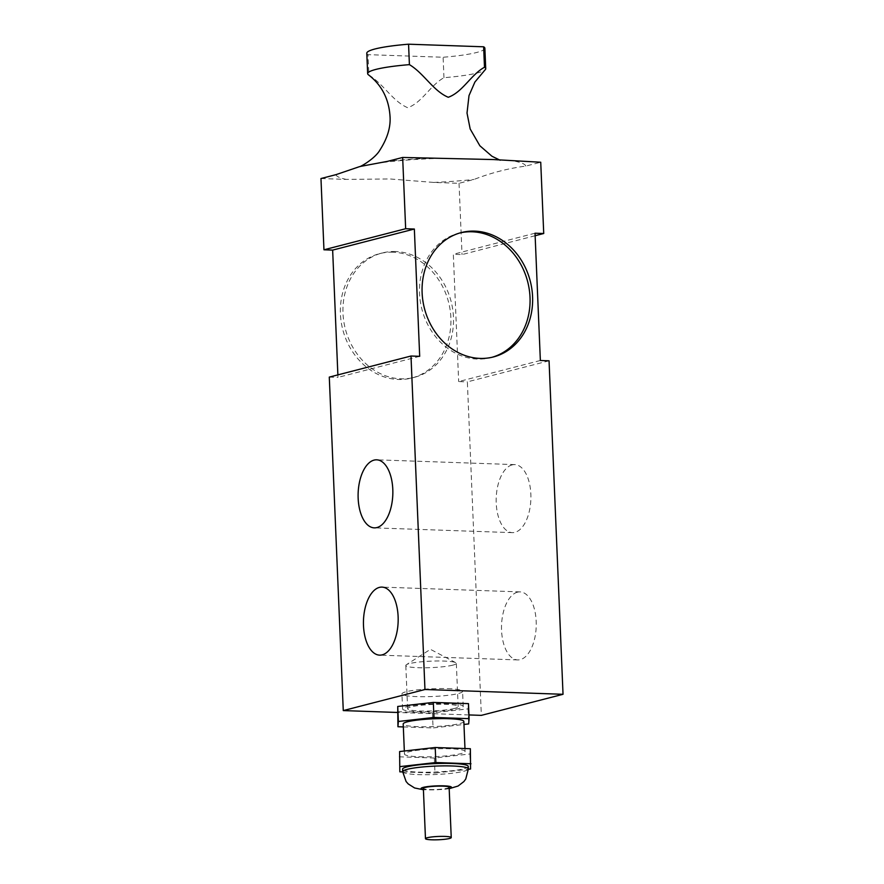<?xml version="1.0" encoding="UTF-8"?>
<svg xmlns="http://www.w3.org/2000/svg" width="884" height="884" viewBox="0 0 884 884"><rect width="100%" height="100%" fill="white"/><g stroke="black" fill="none" stroke-linecap="round" stroke-linejoin="round"><path stroke-width="0.66" stroke-dasharray="4.42 3.31" d="M447.691 688.647A30.343 3.89 -2.4 0 1 462.575 691.354A30.343 3.89 -2.4 0 1 432.42 696.515A30.343 3.89 -2.4 0 1 401.944 693.896A30.343 3.89 -2.4 0 1 417.171 689.885A30.343 3.89 -2.4 0 1 447.691 688.647M448.321 703.686A30.343 3.89 177.6 0 0 417.8 704.913A30.343 3.89 177.6 0 0 402.574 708.935A30.343 3.89 177.6 0 0 433.049 711.543A30.343 3.89 177.6 0 0 463.205 706.393A30.343 3.89 177.6 0 0 448.321 703.686M449.127 787.301A12.895 1.646 -2.4 0 1 442.663 789.014A12.895 1.646 -2.4 0 1 429.679 789.534A12.895 1.646 -2.4 0 1 423.359 788.384M468.255 766.417A32.874 4.21 -2.4 0 1 451.757 770.782A32.874 4.21 -2.4 0 1 418.684 772.108A32.874 4.21 -2.4 0 1 402.563 769.179M399.192 756.803L434.342 758.019L469.923 753.986L470.365 748.726M419.336 756.748A30.343 3.89 177.6 0 0 449.868 755.511A30.343 3.89 177.6 0 0 465.094 751.499A30.343 3.89 177.6 0 0 434.619 748.881A30.343 3.89 177.6 0 0 404.463 754.041A30.343 3.89 177.6 0 0 419.336 756.748M469.923 753.986L470.553 769.014M434.342 758.019L434.972 773.058L468.365 769.268M402.684 771.931L434.972 773.058M463.835 721.421A30.343 3.89 -2.4 0 1 448.608 725.444A30.343 3.89 -2.4 0 1 418.077 726.681A30.343 3.89 -2.4 0 1 403.203 723.963M397.303 711.697L432.453 712.924L468.034 708.88L468.476 703.631M468.034 708.88L468.664 723.919M432.453 712.924L433.083 727.952L463.956 724.449M403.325 726.924L433.083 727.952M443.967 77.693L443.116 57.25L368.031 54.653L368.893 75.096C383.28 83.648 392.827 101.538 407.745 107.726C422.187 102.555 430.254 85.284 443.967 77.693A59.084 7.569 177.6 0 0 485.051 69.902M484.874 48.255A59.084 7.569 -2.4 0 1 443.116 57.25M368.031 54.653A59.084 7.569 -2.4 0 1 366.794 53.206M320.969 178.524L346.241 179.397L389.921 178.966L433.757 182.435L459.039 183.308L473.99 179.452C491.161 172.822 508.422 168.369 525.781 166.093L540.732 162.236M452.818 665.144A25.282 3.238 -2.4 0 1 424.464 667.785A25.282 3.238 -2.4 0 1 405.811 665.442A25.282 3.238 -2.4 0 1 406.364 664.724A25.282 3.238 -2.4 0 1 409.325 663.63A25.282 3.238 -2.4 0 1 435.005 661.022A25.282 3.238 -2.4 0 1 455.713 662.657A25.282 3.238 -2.4 0 1 456.332 663.331A25.282 3.238 -2.4 0 1 452.818 665.144M454.63 708.416A25.282 3.238 -2.4 0 1 426.276 711.067A25.282 3.238 -2.4 0 1 407.623 708.725A25.282 3.238 -2.4 0 1 411.137 706.913A25.282 3.238 -2.4 0 1 439.492 704.261A25.282 3.238 -2.4 0 1 458.155 706.603A25.282 3.238 -2.4 0 1 454.63 708.416M512.123 464.896A34.045 17.348 -88 0 0 496.167 500.565A34.045 17.348 -88 0 0 512.366 532.643A34.045 17.348 -88 0 0 530.875 499.228A34.045 17.348 -88 0 0 514.72 464.608A34.045 17.348 -88 0 0 512.123 464.896M517.46 592.181A34.045 17.348 -88 0 0 501.504 627.85A34.045 17.348 -88 0 0 517.692 659.928A34.045 17.348 -88 0 0 536.212 626.513A34.045 17.348 -88 0 0 520.057 591.893A34.045 17.348 -88 0 0 517.46 592.181M460.034 232.923A64.223 54.642 75.5 0 0 458.741 233.232A64.223 54.642 75.5 0 0 421.867 309.08A64.223 54.642 75.5 0 0 490.819 357.622A64.223 54.642 75.5 0 0 492.101 357.269M395.557 251.531A64.223 54.642 75.5 0 0 382.186 252.979A64.223 54.642 75.5 0 0 345.312 328.826A64.223 54.642 75.5 0 0 414.264 377.369A64.223 54.642 75.5 0 0 452.707 309.267A64.223 54.642 75.5 0 0 395.557 251.531M392.982 252.194A64.223 54.642 75.5 0 0 379.612 253.642A64.223 54.642 75.5 0 0 342.738 329.489A64.223 54.642 75.5 0 0 411.701 378.032A64.223 54.642 75.5 0 0 450.133 309.93A64.223 54.642 75.5 0 0 392.982 252.194M468.951 714.935L397.325 712.46M549.052 360.805L467.36 381.877L481.338 715.366M540.356 360.495L458.663 381.568L467.36 381.877M535.03 233.21L453.326 254.283L458.663 381.568M535.129 235.73L462.023 254.592L453.326 254.283M459.039 183.308L462.023 254.592M419.69 356.318L337.986 377.391L337.876 374.871M329.29 377.092L337.986 377.391M402.662 771.677A32.874 4.21 177.6 0 0 418.784 774.616A32.874 4.21 177.6 0 0 451.857 773.279A32.874 4.21 177.6 0 0 468.354 768.925M449.171 788.329A15.172 1.945 -2.4 0 1 428.53 789.832A15.172 1.945 -2.4 0 1 423.403 789.401M525.781 166.093A95.052 12.166 177.6 0 0 515.46 161.352M427.933 158.324A95.052 12.166 177.6 0 0 387.711 161.308M335.92 174.667A95.052 12.166 177.6 0 0 346.241 179.397M433.757 182.435A95.052 12.166 177.6 0 0 473.99 179.452M463.205 706.393L462.575 691.354M402.574 708.935L401.944 693.896M449.194 788.694L441.889 789.578L423.414 789.766M404.331 751.013L404.463 754.041M464.973 748.538L465.094 751.499M493.592 159.562L500.156 160.236M441.193 158.313C416.916 159.021 395.623 160.656 377.313 163.242M360.086 166.479L359.445 166.667M455.713 662.657L430.442 649.331L406.364 664.724M458.155 706.603L456.332 663.331M407.623 708.725L405.811 665.442M514.72 464.608L376.65 459.824M512.366 532.643L374.297 527.858M520.057 591.893L381.987 587.109M517.692 659.928L379.634 655.143M490.819 357.622L493.394 356.959M458.741 233.232L461.315 232.569M411.701 378.032L414.264 377.369M379.612 253.642L382.186 252.979"/><path stroke-width="1.33" d="M431.79 839.8A12.895 1.646 177.6 0 0 444.762 839.281A12.895 1.646 177.6 0 0 451.238 837.568A12.895 1.646 177.6 0 0 438.287 836.463A12.895 1.646 177.6 0 0 425.469 838.651A12.895 1.646 177.6 0 0 431.79 839.8M425.469 838.651L423.359 788.384A12.895 1.646 -2.4 0 1 436.177 786.196A12.895 1.646 -2.4 0 1 449.127 787.301L451.238 837.568M402.662 771.677L402.563 769.179A32.874 4.21 -2.4 0 1 435.226 763.599A32.874 4.21 -2.4 0 1 468.255 766.417L468.354 768.925A32.874 4.21 177.6 0 0 435.326 766.096A32.874 4.21 177.6 0 0 402.662 771.677L406.11 781.533L408.22 783.942L414.618 787.976L423.414 789.766M468.365 769.268L470.553 769.014L470.365 748.726L435.215 747.51L399.623 751.544L399.822 771.831L402.684 771.931M399.623 751.544L399.822 771.831M435.215 747.51L435.845 762.538L400.253 766.583M470.995 763.765L435.845 762.538M404.331 751.013L403.203 723.963A30.343 3.89 -2.4 0 1 433.348 718.814A30.343 3.89 -2.4 0 1 463.835 721.421L464.973 748.538M397.933 726.736L397.734 706.449L433.326 702.404L468.476 703.631L469.106 718.659L433.956 717.443L398.364 721.477L397.933 726.736L403.325 726.924M463.956 724.449L468.664 723.919L469.106 718.659M397.734 706.449L398.364 721.477M433.326 702.404L433.956 717.443M409.414 64.642L408.563 44.2L483.636 46.797L484.487 67.239C470.774 74.831 462.708 92.102 448.265 97.273C433.348 91.085 423.812 73.206 409.414 64.642A59.084 7.569 177.6 0 0 367.656 73.637A59.084 7.569 177.6 0 0 368.429 74.797C381.623 84.952 388.816 98.732 390.01 116.135C390.827 126.92 387.501 138.158 380.043 149.838C375.38 158.38 360.153 167.142 359.412 166.678L335.92 174.667L320.969 178.524L323.953 249.796L405.657 228.724L414.353 229.033L419.69 356.318L410.994 356.02L424.961 689.509L563.031 694.294L549.052 360.805L540.356 360.495L535.03 233.21L543.726 233.509L540.732 162.236L493.592 159.562L402.662 157.451L387.711 161.308L360.086 166.479M500.156 160.236L491.957 156.247L479.857 145.761L470.178 128.976L467.017 113.053L469.006 95.605L474.885 82.057L485.051 69.902A59.084 7.569 177.6 0 0 485.725 68.698A59.084 7.569 177.6 0 0 484.487 67.239M483.636 46.797A59.084 7.569 -2.4 0 1 484.874 48.255L485.725 68.698M367.656 73.637L366.794 53.206A59.084 7.569 -2.4 0 1 408.563 44.2M402.662 157.451L405.657 228.724M474.686 231.122A64.223 54.642 -104.5 0 1 531.837 288.858A64.223 54.642 -104.5 0 1 493.394 356.959A64.223 54.642 -104.5 0 1 424.442 308.417A64.223 54.642 -104.5 0 1 461.315 232.569A64.223 54.642 -104.5 0 1 474.686 231.122M374.065 460.111A34.045 17.348 92 0 1 376.65 459.824A34.045 17.348 92 0 1 392.816 494.443A34.045 17.348 92 0 1 374.297 527.858A34.045 17.348 92 0 1 358.097 495.78A34.045 17.348 92 0 1 374.065 460.111M379.391 587.396A34.045 17.348 92 0 1 381.987 587.109A34.045 17.348 92 0 1 398.143 621.728A34.045 17.348 92 0 1 379.634 655.143A34.045 17.348 92 0 1 363.434 623.065A34.045 17.348 92 0 1 379.391 587.396M492.101 357.269A64.223 54.642 75.5 0 0 529.151 288.748A64.223 54.642 75.5 0 0 472.111 231.785A64.223 54.642 75.5 0 0 460.034 232.923M424.961 689.509L343.268 710.581L329.29 377.092L410.994 356.02M563.031 694.294L481.338 715.366L468.951 714.935M397.325 712.46L343.268 710.581M543.726 233.509L535.129 235.73M414.353 229.033L332.649 250.106L323.953 249.796M337.876 374.871L332.649 250.106M423.403 789.401A15.172 1.945 -2.4 0 1 426.32 786.782A15.172 1.945 -2.4 0 1 446.044 785.953A15.172 1.945 -2.4 0 1 449.171 788.329M468.354 768.925L465.78 778.97L463.901 781.555L458.067 786.042L449.194 788.694"/></g></svg>
